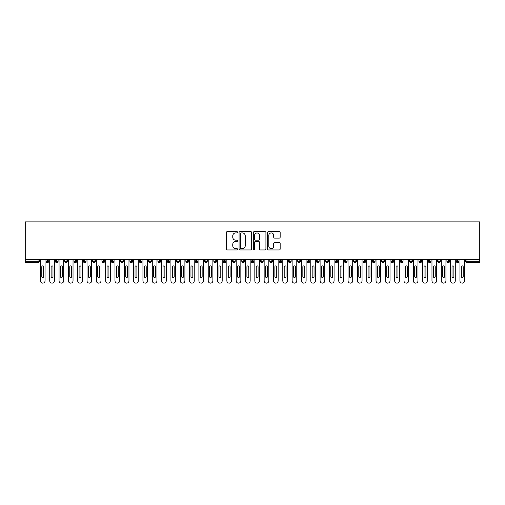 <?xml version="1.0" encoding="UTF-8"?>
<svg xmlns="http://www.w3.org/2000/svg" width="505" height="505" viewBox="0 0 505 505"><rect width="100%" height="100%" fill="white"/><g stroke="black" fill="none" stroke-linecap="round" stroke-linejoin="round"><path stroke-width="0.76" d="M237.584 232.287A0.638 0.638 0 0 0 236.946 231.65L227.218 231.65A0.915 0.915 0 0 0 226.303 232.565L226.303 249.034A0.915 0.915 0 0 0 227.218 249.95L236.946 249.95A0.638 0.638 0 0 0 237.584 249.312A0.638 0.638 0 0 0 236.946 248.668L235.684 248.668A2.929 2.929 0 0 1 232.755 245.739L232.755 244.369A2.929 2.929 0 0 1 235.684 241.441L236.946 241.441A0.638 0.638 0 0 0 237.584 240.797A0.638 0.638 0 0 0 236.946 240.159L235.684 240.159A2.929 2.929 0 0 1 232.755 237.23L232.755 235.86A2.929 2.929 0 0 1 235.684 232.931L236.946 232.931A0.638 0.638 0 0 0 237.584 232.287M279.246 238.101A0.915 0.915 0 0 0 280.161 237.186L280.161 232.565A0.915 0.915 0 0 0 279.246 231.65L268.445 231.65A0.915 0.915 0 0 0 267.53 232.565L267.53 249.034A0.915 0.915 0 0 0 268.445 249.95L279.246 249.95A0.915 0.915 0 0 0 280.161 249.034L280.161 243.454A0.915 0.915 0 0 0 279.246 242.539L274.625 242.539A0.915 0.915 0 0 0 273.71 243.454L273.71 246.219A2.449 2.449 0 0 1 271.261 248.668A2.449 2.449 0 0 1 268.811 246.219L268.811 235.38A2.449 2.449 0 0 1 271.261 232.931A2.449 2.449 0 0 1 273.71 235.38L273.71 237.186A0.915 0.915 0 0 0 274.625 238.101L279.246 238.101M25.25 259.728L25.25 221.872L479.75 221.872L479.75 259.728L25.25 259.728L25.25 261.218L38.045 261.218L38.045 259.728M251.698 232.565A0.915 0.915 0 0 0 250.783 231.65L239.989 231.65A0.915 0.915 0 0 0 239.073 232.565L239.073 249.034A0.915 0.915 0 0 0 239.989 249.95L250.783 249.95A0.915 0.915 0 0 0 251.698 249.034L251.698 232.565M254.217 231.65L265.011 231.65A0.915 0.915 0 0 1 265.927 232.565L265.927 249.034A0.915 0.915 0 0 1 265.011 249.95L260.391 249.95A0.915 0.915 0 0 1 259.475 249.034L259.475 242.356A0.915 0.915 0 0 0 258.56 241.441L255.498 241.441A0.915 0.915 0 0 0 254.583 242.356L254.583 249.312A0.638 0.638 0 0 1 253.939 249.95A0.638 0.638 0 0 1 253.302 249.312L253.302 232.565A0.915 0.915 0 0 1 254.217 231.65M39.447 261.218L38.045 261.218L38.045 262.613A1.401 1.401 0 0 0 39.447 261.218L39.447 259.728L39.447 261.218A1.401 1.401 0 0 1 38.045 262.613L25.25 262.613L25.25 261.218M479.75 259.728L479.75 262.613L466.955 262.613A1.401 1.401 0 0 1 465.553 261.218L465.553 259.728M47.413 259.728L47.413 262.613A1.401 1.401 0 0 1 46.018 261.218L46.018 259.728L46.018 261.218A1.401 1.401 0 0 0 47.413 262.613A1.401 1.401 0 0 0 48.77 261.218L48.77 259.728M56.737 259.728L56.737 262.613A1.401 1.401 0 0 1 55.342 261.218L55.342 259.728L55.342 261.218A1.401 1.401 0 0 0 56.737 262.613A1.401 1.401 0 0 0 58.088 261.218L58.088 259.728M66.06 259.728L66.06 262.613A1.401 1.401 0 0 1 64.665 261.218L64.665 259.728L64.665 261.218A1.401 1.401 0 0 0 66.06 262.613A1.401 1.401 0 0 0 67.411 261.218L67.411 259.728M75.384 259.728L75.384 262.613A1.401 1.401 0 0 1 73.989 261.218L73.989 259.728L73.989 261.218A1.401 1.401 0 0 0 75.384 262.613A1.401 1.401 0 0 0 76.735 261.218L76.735 259.728M84.707 259.728L84.707 262.613A1.401 1.401 0 0 1 83.312 261.218L83.312 259.728L83.312 261.218A1.401 1.401 0 0 0 84.707 262.613A1.401 1.401 0 0 0 86.058 261.218L86.058 259.728M94.031 259.728L94.031 262.613A1.401 1.401 0 0 1 92.63 261.218L92.63 259.728L92.63 261.218A1.401 1.401 0 0 0 94.031 262.613A1.401 1.401 0 0 0 95.382 261.218L95.382 259.728M103.355 259.728L103.355 262.613A1.401 1.401 0 0 1 101.953 261.218L101.953 259.728L101.953 261.218A1.401 1.401 0 0 0 103.355 262.613A1.401 1.401 0 0 0 104.705 261.218L104.705 259.728M112.678 259.728L112.678 262.613A1.401 1.401 0 0 1 111.277 261.218L111.277 259.728L111.277 261.218A1.401 1.401 0 0 0 112.678 262.613A1.401 1.401 0 0 0 114.029 261.218L114.029 259.728M122.002 259.728L122.002 262.613A1.401 1.401 0 0 1 120.6 261.218L120.6 259.728L120.6 261.218A1.401 1.401 0 0 0 122.002 262.613A1.401 1.401 0 0 0 123.353 261.218L123.353 259.728M131.325 259.728L131.325 262.613A1.401 1.401 0 0 1 129.924 261.218L129.924 259.728L129.924 261.218A1.401 1.401 0 0 0 131.325 262.613A1.401 1.401 0 0 0 132.676 261.218L132.676 259.728M140.649 259.728L140.649 262.613A1.401 1.401 0 0 1 139.247 261.218L139.247 259.728L139.247 261.218A1.401 1.401 0 0 0 140.649 262.613A1.401 1.401 0 0 0 142 261.218L142 259.728M149.972 259.728L149.972 262.613A1.401 1.401 0 0 1 148.571 261.218L148.571 259.728L148.571 261.218A1.401 1.401 0 0 0 149.972 262.613A1.401 1.401 0 0 0 151.323 261.218L151.323 259.728M159.29 259.728L159.29 262.613A1.401 1.401 0 0 1 157.895 261.218A1.401 1.401 0 0 0 159.29 262.613A1.401 1.401 0 0 1 157.895 261.218L157.895 259.728M160.647 259.728L160.647 261.218A1.401 1.401 0 0 1 159.29 262.613A1.401 1.401 0 0 0 160.647 261.218L157.895 261.218M168.613 262.613A1.401 1.401 0 0 1 167.218 261.218L167.218 259.728L167.218 261.218A1.401 1.401 0 0 0 168.613 262.613A1.401 1.401 0 0 0 169.97 261.218L169.97 259.728L169.97 261.218A1.401 1.401 0 0 1 168.613 262.613L168.613 261.218L169.97 261.218M177.937 259.728L177.937 262.613A1.401 1.401 0 0 1 176.542 261.218L176.542 259.728L176.542 261.218A1.401 1.401 0 0 0 177.937 262.613A1.401 1.401 0 0 0 179.288 261.218L179.288 259.728M187.26 259.728L187.26 262.613A1.401 1.401 0 0 1 185.865 261.218L185.865 259.728L185.865 261.218A1.401 1.401 0 0 0 187.26 262.613A1.401 1.401 0 0 0 188.611 261.218L188.611 259.728M196.584 259.728L196.584 261.218L195.189 261.218L195.189 259.728L195.189 261.218A1.401 1.401 0 0 0 196.584 262.613A1.401 1.401 0 0 0 197.935 261.218L197.935 259.728L197.935 261.218A1.401 1.401 0 0 1 196.584 262.613A1.401 1.401 0 0 1 195.189 261.218A1.401 1.401 0 0 0 196.584 262.613L196.584 261.218L197.935 261.218M205.907 259.728L205.907 262.613A1.401 1.401 0 0 1 204.512 261.218L204.512 259.728L204.512 261.218A1.401 1.401 0 0 0 205.907 262.613A1.401 1.401 0 0 0 207.258 261.218L207.258 259.728M215.231 259.728L215.231 262.613A1.401 1.401 0 0 1 213.83 261.218L213.83 259.728L213.83 261.218A1.401 1.401 0 0 0 215.231 262.613A1.401 1.401 0 0 0 216.582 261.218L216.582 259.728M224.555 259.728L224.555 262.613A1.401 1.401 0 0 1 223.153 261.218L223.153 259.728L223.153 261.218A1.401 1.401 0 0 0 224.555 262.613A1.401 1.401 0 0 0 225.905 261.218L225.905 259.728M233.878 259.728L233.878 262.613A1.401 1.401 0 0 1 232.477 261.218L232.477 259.728M235.229 259.728L235.229 261.218A1.401 1.401 0 0 1 233.878 262.613A1.401 1.401 0 0 0 235.229 261.218L232.477 261.218A1.401 1.401 0 0 0 233.878 262.613M243.202 262.613A1.401 1.401 0 0 1 241.8 261.218L241.8 259.728L241.8 261.218A1.401 1.401 0 0 0 243.202 262.613A1.401 1.401 0 0 0 244.553 261.218L244.553 259.728L244.553 261.218A1.401 1.401 0 0 1 243.202 262.613L243.202 261.218L244.553 261.218M252.525 259.728L252.525 262.613A1.401 1.401 0 0 1 251.124 261.218L251.124 259.728M253.876 259.728L253.876 261.218A1.401 1.401 0 0 1 252.525 262.613A1.401 1.401 0 0 0 253.876 261.218L251.124 261.218A1.401 1.401 0 0 0 252.525 262.613M261.849 259.728L261.849 262.613A1.401 1.401 0 0 1 260.447 261.218L260.447 259.728M263.2 259.728L263.2 261.218L263.2 259.728M271.172 259.728L271.172 262.613A1.401 1.401 0 0 1 269.771 261.218A1.401 1.401 0 0 0 271.172 262.613A1.401 1.401 0 0 1 269.771 261.218L269.771 259.728M272.523 259.728L272.523 261.218L272.523 259.728M280.49 259.728L280.49 262.613A1.401 1.401 0 0 1 279.095 261.218L279.095 259.728M281.847 259.728L281.847 261.218L281.847 259.728M289.813 259.728L289.813 262.613A1.401 1.401 0 0 1 288.418 261.218L288.418 259.728M291.17 259.728L291.17 261.218A1.401 1.401 0 0 1 289.813 262.613A1.401 1.401 0 0 0 291.17 261.218L288.418 261.218A1.401 1.401 0 0 0 289.813 262.613M299.137 259.728L299.137 262.613A1.401 1.401 0 0 1 297.742 261.218L297.742 259.728M300.488 259.728L300.488 261.218L300.488 259.728M308.46 259.728L308.46 262.613A1.401 1.401 0 0 1 307.065 261.218L307.065 259.728M309.811 259.728L309.811 261.218L309.811 259.728M317.784 259.728L317.784 262.613A1.401 1.401 0 0 1 316.389 261.218L316.389 259.728M319.135 259.728L319.135 261.218L319.135 259.728M327.107 259.728L327.107 262.613A1.401 1.401 0 0 1 325.712 261.218L325.712 259.728M328.458 259.728L328.458 261.218A1.401 1.401 0 0 1 327.107 262.613A1.401 1.401 0 0 0 328.458 261.218L325.712 261.218A1.401 1.401 0 0 0 327.107 262.613M336.431 259.728L336.431 262.613A1.401 1.401 0 0 1 335.03 261.218L335.03 259.728L335.03 261.218A1.401 1.401 0 0 0 336.431 262.613A1.401 1.401 0 0 0 337.782 261.218L337.782 259.728M345.755 259.728L345.755 262.613A1.401 1.401 0 0 1 344.353 261.218L344.353 259.728M347.105 259.728L347.105 261.218L347.105 259.728M355.078 259.728L355.078 262.613A1.401 1.401 0 0 1 353.677 261.218A1.401 1.401 0 0 0 355.078 262.613A1.401 1.401 0 0 1 353.677 261.218L353.677 259.728M356.429 259.728L356.429 261.218L356.429 259.728M364.402 259.728L364.402 262.613A1.401 1.401 0 0 1 363 261.218L363 259.728L363 261.218A1.401 1.401 0 0 0 364.402 262.613A1.401 1.401 0 0 0 365.753 261.218L365.753 259.728M373.725 259.728L373.725 262.613A1.401 1.401 0 0 1 372.324 261.218A1.401 1.401 0 0 0 373.725 262.613A1.401 1.401 0 0 1 372.324 261.218L372.324 259.728M375.076 259.728L375.076 261.218A1.401 1.401 0 0 1 373.725 262.613A1.401 1.401 0 0 0 375.076 261.218L372.324 261.218M383.049 259.728L383.049 262.613A1.401 1.401 0 0 1 381.647 261.218L381.647 259.728L381.647 261.218A1.401 1.401 0 0 0 383.049 262.613A1.401 1.401 0 0 0 384.4 261.218L384.4 259.728M392.372 259.728L392.372 262.613A1.401 1.401 0 0 1 390.971 261.218L390.971 259.728M393.723 259.728L393.723 261.218L393.723 259.728M401.69 259.728L401.69 262.613A1.401 1.401 0 0 1 400.295 261.218A1.401 1.401 0 0 0 401.69 262.613A1.401 1.401 0 0 1 400.295 261.218L400.295 259.728M403.047 259.728L403.047 261.218L403.047 259.728M411.013 259.728L411.013 262.613A1.401 1.401 0 0 1 409.618 261.218L409.618 259.728M412.37 259.728L412.37 261.218L412.37 259.728M420.337 259.728L420.337 262.613A1.401 1.401 0 0 1 418.942 261.218L418.942 259.728M421.688 259.728L421.688 261.218A1.401 1.401 0 0 1 420.337 262.613A1.401 1.401 0 0 0 421.688 261.218L418.942 261.218A1.401 1.401 0 0 0 420.337 262.613M429.66 259.728L429.66 262.613A1.401 1.401 0 0 1 428.265 261.218A1.401 1.401 0 0 0 429.66 262.613A1.401 1.401 0 0 1 428.265 261.218L428.265 259.728M431.011 259.728L431.011 261.218A1.401 1.401 0 0 1 429.66 262.613A1.401 1.401 0 0 0 431.011 261.218L428.265 261.218M438.984 259.728L438.984 262.613A1.401 1.401 0 0 1 437.589 261.218A1.401 1.401 0 0 0 438.984 262.613A1.401 1.401 0 0 1 437.589 261.218L437.589 259.728M440.335 259.728L440.335 261.218L440.335 259.728M448.307 259.728L448.307 262.613A1.401 1.401 0 0 1 446.912 261.218L446.912 259.728L446.912 261.218A1.401 1.401 0 0 0 448.307 262.613A1.401 1.401 0 0 0 449.658 261.218L449.658 259.728M457.631 259.728L457.631 262.613A1.401 1.401 0 0 1 456.23 261.218A1.401 1.401 0 0 0 457.631 262.613A1.401 1.401 0 0 1 456.23 261.218L456.23 259.728M458.982 259.728L458.982 261.218A1.401 1.401 0 0 1 457.631 262.613A1.401 1.401 0 0 0 458.982 261.218L456.23 261.218M168.613 259.728L168.613 261.218L167.218 261.218M243.202 259.728L243.202 261.218L241.8 261.218M261.849 262.613A1.401 1.401 0 0 0 263.2 261.218A1.401 1.401 0 0 1 261.849 262.613A1.401 1.401 0 0 1 260.447 261.218L263.2 261.218M271.172 262.613A1.401 1.401 0 0 0 272.523 261.218A1.401 1.401 0 0 1 271.172 262.613M280.49 262.613A1.401 1.401 0 0 0 281.847 261.218A1.401 1.401 0 0 1 280.49 262.613A1.401 1.401 0 0 1 279.095 261.218L281.847 261.218M299.137 262.613A1.401 1.401 0 0 0 300.488 261.218A1.401 1.401 0 0 1 299.137 262.613A1.401 1.401 0 0 1 297.742 261.218L300.488 261.218M308.46 262.613A1.401 1.401 0 0 0 309.811 261.218A1.401 1.401 0 0 1 308.46 262.613A1.401 1.401 0 0 1 307.065 261.218L309.811 261.218M317.784 262.613A1.401 1.401 0 0 0 319.135 261.218A1.401 1.401 0 0 1 317.784 262.613A1.401 1.401 0 0 1 316.389 261.218L319.135 261.218M345.755 262.613A1.401 1.401 0 0 0 347.105 261.218A1.401 1.401 0 0 1 345.755 262.613A1.401 1.401 0 0 1 344.353 261.218L347.105 261.218M355.078 262.613A1.401 1.401 0 0 0 356.429 261.218A1.401 1.401 0 0 1 355.078 262.613M392.372 262.613A1.401 1.401 0 0 0 393.723 261.218A1.401 1.401 0 0 1 392.372 262.613A1.401 1.401 0 0 1 390.971 261.218L393.723 261.218M401.69 262.613A1.401 1.401 0 0 0 403.047 261.218A1.401 1.401 0 0 1 401.69 262.613M411.013 262.613A1.401 1.401 0 0 0 412.37 261.218A1.401 1.401 0 0 1 411.013 262.613A1.401 1.401 0 0 1 409.618 261.218L412.37 261.218M438.984 262.613A1.401 1.401 0 0 0 440.335 261.218A1.401 1.401 0 0 1 438.984 262.613M466.955 262.613A1.401 1.401 0 0 1 465.553 261.218A1.401 1.401 0 0 0 466.955 262.613L466.955 261.218L479.75 261.218M240.992 232.931A0.638 0.638 0 0 0 240.355 233.569L240.355 248.031A0.638 0.638 0 0 0 240.992 248.668L242.318 248.668A2.929 2.929 0 0 0 245.247 245.739L245.247 235.86A2.929 2.929 0 0 0 242.318 232.931L240.992 232.931M259.475 235.425A2.449 2.449 0 0 0 257.032 232.975A2.449 2.449 0 0 0 254.583 235.425L254.583 239.244A0.915 0.915 0 0 0 255.498 240.159L258.56 240.159A0.915 0.915 0 0 0 259.475 239.244L259.475 235.425M40.4 280.793L40.4 259.728L40.4 280.793A2.329 2.329 0 0 0 42.729 283.128A2.329 2.329 0 0 0 45.059 280.793L45.059 259.728L45.059 280.793M43.664 266.81A0.934 0.934 0 0 0 42.729 265.876A0.934 0.934 0 0 0 41.801 266.81A0.934 0.934 0 0 1 42.729 265.876A0.934 0.934 0 0 1 43.664 266.81L43.664 276.601A0.934 0.934 0 0 1 42.729 277.535A0.934 0.934 0 0 1 41.801 276.601A0.934 0.934 0 0 0 42.729 277.535A0.934 0.934 0 0 0 43.664 276.601M41.801 276.601L41.801 266.81M49.724 280.793L49.724 259.728L49.724 280.793A2.329 2.329 0 0 0 52.053 283.128A2.329 2.329 0 0 0 54.382 280.793L54.382 259.728L54.382 280.793M52.987 266.81A0.934 0.934 0 0 0 52.053 265.876A0.934 0.934 0 0 0 51.119 266.81A0.934 0.934 0 0 1 52.053 265.876A0.934 0.934 0 0 1 52.987 266.81L52.987 276.601A0.934 0.934 0 0 1 52.053 277.535A0.934 0.934 0 0 1 51.119 276.601A0.934 0.934 0 0 0 52.053 277.535A0.934 0.934 0 0 0 52.987 276.601M59.047 280.793L59.047 259.728L59.047 280.793A2.329 2.329 0 0 0 61.376 283.128A2.329 2.329 0 0 0 63.706 280.793L63.706 259.728L63.706 280.793M62.311 266.81A0.934 0.934 0 0 0 61.376 265.876A0.934 0.934 0 0 0 60.442 266.81A0.934 0.934 0 0 1 61.376 265.876A0.934 0.934 0 0 1 62.311 266.81L62.311 276.601A0.934 0.934 0 0 1 61.376 277.535A0.934 0.934 0 0 1 60.442 276.601A0.934 0.934 0 0 0 61.376 277.535A0.934 0.934 0 0 0 62.311 276.601M68.371 280.793L68.371 259.728L68.371 280.793A2.329 2.329 0 0 0 70.7 283.128A2.329 2.329 0 0 0 73.029 280.793L73.029 259.728L73.029 280.793M71.634 266.81A0.934 0.934 0 0 0 70.7 265.876A0.934 0.934 0 0 0 69.766 266.81A0.934 0.934 0 0 1 70.7 265.876A0.934 0.934 0 0 1 71.634 266.81L71.634 276.601A0.934 0.934 0 0 1 70.7 277.535A0.934 0.934 0 0 1 69.766 276.601A0.934 0.934 0 0 0 70.7 277.535A0.934 0.934 0 0 0 71.634 276.601M77.694 280.793L77.694 259.728L77.694 280.793A2.329 2.329 0 0 0 80.024 283.128A2.329 2.329 0 0 0 82.353 280.793L82.353 259.728L82.353 280.793M80.958 266.81A0.934 0.934 0 0 0 80.024 265.876A0.934 0.934 0 0 0 79.089 266.81A0.934 0.934 0 0 1 80.024 265.876A0.934 0.934 0 0 1 80.958 266.81L80.958 276.601A0.934 0.934 0 0 1 80.024 277.535A0.934 0.934 0 0 1 79.089 276.601A0.934 0.934 0 0 0 80.024 277.535A0.934 0.934 0 0 0 80.958 276.601M51.119 276.601L51.119 266.81M60.442 276.601L60.442 266.81M69.766 276.601L69.766 266.81M79.089 276.601L79.089 266.81M87.018 280.793L87.018 259.728L87.018 280.793A2.329 2.329 0 0 0 89.347 283.128A2.329 2.329 0 0 0 91.676 280.793L91.676 259.728L91.676 280.793M90.281 266.81A0.934 0.934 0 0 0 89.347 265.876A0.934 0.934 0 0 0 88.413 266.81A0.934 0.934 0 0 1 89.347 265.876A0.934 0.934 0 0 1 90.281 266.81L90.281 276.601A0.934 0.934 0 0 1 89.347 277.535A0.934 0.934 0 0 1 88.413 276.601A0.934 0.934 0 0 0 89.347 277.535A0.934 0.934 0 0 0 90.281 276.601M88.413 276.601L88.413 266.81M96.341 280.793L96.341 259.728L96.341 280.793A2.329 2.329 0 0 0 98.671 283.128A2.329 2.329 0 0 0 101 280.793L101 259.728L101 280.793M99.599 266.81A0.934 0.934 0 0 0 98.671 265.876A0.934 0.934 0 0 0 97.736 266.81A0.934 0.934 0 0 1 98.671 265.876A0.934 0.934 0 0 1 99.599 266.81L99.599 276.601A0.934 0.934 0 0 1 98.671 277.535A0.934 0.934 0 0 1 97.736 276.601A0.934 0.934 0 0 0 98.671 277.535A0.934 0.934 0 0 0 99.599 276.601M105.659 280.793L105.659 259.728L105.659 280.793A2.329 2.329 0 0 0 107.994 283.128A2.329 2.329 0 0 0 110.324 280.793L110.324 259.728L110.324 280.793M108.922 266.81A0.934 0.934 0 0 0 107.994 265.876A0.934 0.934 0 0 0 107.06 266.81A0.934 0.934 0 0 1 107.994 265.876A0.934 0.934 0 0 1 108.922 266.81L108.922 276.601A0.934 0.934 0 0 1 107.994 277.535A0.934 0.934 0 0 1 107.06 276.601A0.934 0.934 0 0 0 107.994 277.535A0.934 0.934 0 0 0 108.922 276.601M114.982 280.793L114.982 259.728L114.982 280.793A2.329 2.329 0 0 0 117.318 283.128A2.329 2.329 0 0 0 119.647 280.793L119.647 259.728L119.647 280.793M118.246 266.81A0.934 0.934 0 0 0 117.318 265.876A0.934 0.934 0 0 0 116.384 266.81A0.934 0.934 0 0 1 117.318 265.876A0.934 0.934 0 0 1 118.246 266.81L118.246 276.601A0.934 0.934 0 0 1 117.318 277.535A0.934 0.934 0 0 1 116.384 276.601A0.934 0.934 0 0 0 117.318 277.535A0.934 0.934 0 0 0 118.246 276.601M124.306 280.793L124.306 259.728L124.306 280.793A2.329 2.329 0 0 0 126.641 283.128A2.329 2.329 0 0 0 128.971 280.793L128.971 259.728L128.971 280.793M127.569 266.81A0.934 0.934 0 0 0 126.641 265.876A0.934 0.934 0 0 0 125.707 266.81A0.934 0.934 0 0 1 126.641 265.876A0.934 0.934 0 0 1 127.569 266.81L127.569 276.601A0.934 0.934 0 0 1 126.641 277.535A0.934 0.934 0 0 1 125.707 276.601A0.934 0.934 0 0 0 126.641 277.535A0.934 0.934 0 0 0 127.569 276.601M97.736 276.601L97.736 266.81M107.06 276.601L107.06 266.81M116.384 276.601L116.384 266.81M125.707 276.601L125.707 266.81M133.629 280.793L133.629 259.728L133.629 280.793A2.329 2.329 0 0 0 135.959 283.128A2.329 2.329 0 0 0 138.294 280.793L138.294 259.728L138.294 280.793M136.893 266.81A0.934 0.934 0 0 0 135.959 265.876A0.934 0.934 0 0 0 135.031 266.81A0.934 0.934 0 0 1 135.959 265.876A0.934 0.934 0 0 1 136.893 266.81L136.893 276.601A0.934 0.934 0 0 1 135.959 277.535A0.934 0.934 0 0 1 135.031 276.601A0.934 0.934 0 0 0 135.959 277.535A0.934 0.934 0 0 0 136.893 276.601M142.953 280.793L142.953 259.728L142.953 280.793A2.329 2.329 0 0 0 145.282 283.128A2.329 2.329 0 0 0 147.618 280.793L147.618 259.728L147.618 280.793M146.216 266.81A0.934 0.934 0 0 0 145.282 265.876A0.934 0.934 0 0 0 144.354 266.81A0.934 0.934 0 0 1 145.282 265.876A0.934 0.934 0 0 1 146.216 266.81L146.216 276.601A0.934 0.934 0 0 1 145.282 277.535A0.934 0.934 0 0 1 144.354 276.601A0.934 0.934 0 0 0 145.282 277.535A0.934 0.934 0 0 0 146.216 276.601M152.276 280.793L152.276 259.728L152.276 280.793A2.329 2.329 0 0 0 154.606 283.128A2.329 2.329 0 0 0 156.941 280.793L156.941 259.728L156.941 280.793M155.54 266.81A0.934 0.934 0 0 0 154.606 265.876A0.934 0.934 0 0 0 153.678 266.81A0.934 0.934 0 0 1 154.606 265.876A0.934 0.934 0 0 1 155.54 266.81L155.54 276.601A0.934 0.934 0 0 1 154.606 277.535A0.934 0.934 0 0 1 153.678 276.601A0.934 0.934 0 0 0 154.606 277.535A0.934 0.934 0 0 0 155.54 276.601M161.6 280.793L161.6 259.728L161.6 280.793A2.329 2.329 0 0 0 163.929 283.128A2.329 2.329 0 0 0 166.259 280.793L166.259 259.728L166.259 280.793M164.864 266.81A0.934 0.934 0 0 0 163.929 265.876A0.934 0.934 0 0 0 163.001 266.81A0.934 0.934 0 0 1 163.929 265.876A0.934 0.934 0 0 1 164.864 266.81L164.864 276.601A0.934 0.934 0 0 1 163.929 277.535A0.934 0.934 0 0 1 163.001 276.601A0.934 0.934 0 0 0 163.929 277.535A0.934 0.934 0 0 0 164.864 276.601M170.924 280.793L170.924 259.728L170.924 280.793A2.329 2.329 0 0 0 173.253 283.128A2.329 2.329 0 0 0 175.582 280.793L175.582 259.728L175.582 280.793M174.187 266.81A0.934 0.934 0 0 0 173.253 265.876A0.934 0.934 0 0 0 172.319 266.81A0.934 0.934 0 0 1 173.253 265.876A0.934 0.934 0 0 1 174.187 266.81L174.187 276.601A0.934 0.934 0 0 1 173.253 277.535A0.934 0.934 0 0 1 172.319 276.601A0.934 0.934 0 0 0 173.253 277.535A0.934 0.934 0 0 0 174.187 276.601M135.031 276.601L135.031 266.81M144.354 276.601L144.354 266.81M153.678 276.601L153.678 266.81M163.001 276.601L163.001 266.81M172.319 276.601L172.319 266.81M180.247 280.793L180.247 259.728L180.247 280.793A2.329 2.329 0 0 0 182.576 283.128A2.329 2.329 0 0 0 184.906 280.793L184.906 259.728L184.906 280.793M183.511 266.81A0.934 0.934 0 0 0 182.576 265.876A0.934 0.934 0 0 0 181.642 266.81A0.934 0.934 0 0 1 182.576 265.876A0.934 0.934 0 0 1 183.511 266.81L183.511 276.601A0.934 0.934 0 0 1 182.576 277.535A0.934 0.934 0 0 1 181.642 276.601A0.934 0.934 0 0 0 182.576 277.535A0.934 0.934 0 0 0 183.511 276.601M181.642 276.601L181.642 266.81M189.571 280.793L189.571 259.728L189.571 280.793A2.329 2.329 0 0 0 191.9 283.128A2.329 2.329 0 0 0 194.229 280.793L194.229 259.728L194.229 280.793M192.834 266.81A0.934 0.934 0 0 0 191.9 265.876A0.934 0.934 0 0 0 190.966 266.81A0.934 0.934 0 0 1 191.9 265.876A0.934 0.934 0 0 1 192.834 266.81L192.834 276.601A0.934 0.934 0 0 1 191.9 277.535A0.934 0.934 0 0 1 190.966 276.601A0.934 0.934 0 0 0 191.9 277.535A0.934 0.934 0 0 0 192.834 276.601M190.966 276.601L190.966 266.81M198.894 280.793L198.894 259.728L198.894 280.793A2.329 2.329 0 0 0 201.224 283.128A2.329 2.329 0 0 0 203.553 280.793L203.553 259.728L203.553 280.793M202.158 266.81A0.934 0.934 0 0 0 201.224 265.876A0.934 0.934 0 0 0 200.289 266.81A0.934 0.934 0 0 1 201.224 265.876A0.934 0.934 0 0 1 202.158 266.81L202.158 276.601A0.934 0.934 0 0 1 201.224 277.535A0.934 0.934 0 0 1 200.289 276.601A0.934 0.934 0 0 0 201.224 277.535A0.934 0.934 0 0 0 202.158 276.601M200.289 276.601L200.289 266.81M208.218 280.793L208.218 259.728L208.218 280.793A2.329 2.329 0 0 0 210.547 283.128A2.329 2.329 0 0 0 212.876 280.793L212.876 259.728L212.876 280.793M211.481 266.81A0.934 0.934 0 0 0 210.547 265.876A0.934 0.934 0 0 0 209.613 266.81A0.934 0.934 0 0 1 210.547 265.876A0.934 0.934 0 0 1 211.481 266.81L211.481 276.601A0.934 0.934 0 0 1 210.547 277.535A0.934 0.934 0 0 1 209.613 276.601A0.934 0.934 0 0 0 210.547 277.535A0.934 0.934 0 0 0 211.481 276.601M209.613 276.601L209.613 266.81M217.541 280.793L217.541 259.728L217.541 280.793A2.329 2.329 0 0 0 219.871 283.128A2.329 2.329 0 0 0 222.2 280.793L222.2 259.728L222.2 280.793M220.799 266.81A0.934 0.934 0 0 0 219.871 265.876A0.934 0.934 0 0 0 218.936 266.81A0.934 0.934 0 0 1 219.871 265.876A0.934 0.934 0 0 1 220.799 266.81L220.799 276.601A0.934 0.934 0 0 1 219.871 277.535A0.934 0.934 0 0 1 218.936 276.601A0.934 0.934 0 0 0 219.871 277.535A0.934 0.934 0 0 0 220.799 276.601M218.936 276.601L218.936 266.81M226.859 280.793L226.859 259.728L226.859 280.793A2.329 2.329 0 0 0 229.194 283.128A2.329 2.329 0 0 0 231.524 280.793L231.524 259.728L231.524 280.793M230.122 266.81A0.934 0.934 0 0 0 229.194 265.876A0.934 0.934 0 0 0 228.26 266.81A0.934 0.934 0 0 1 229.194 265.876A0.934 0.934 0 0 1 230.122 266.81L230.122 276.601A0.934 0.934 0 0 1 229.194 277.535A0.934 0.934 0 0 1 228.26 276.601A0.934 0.934 0 0 0 229.194 277.535A0.934 0.934 0 0 0 230.122 276.601M228.26 276.601L228.26 266.81M236.182 280.793L236.182 259.728L236.182 280.793A2.329 2.329 0 0 0 238.518 283.128A2.329 2.329 0 0 0 240.847 280.793L240.847 259.728L240.847 280.793M239.446 266.81A0.934 0.934 0 0 0 238.518 265.876A0.934 0.934 0 0 0 237.584 266.81A0.934 0.934 0 0 1 238.518 265.876A0.934 0.934 0 0 1 239.446 266.81L239.446 276.601A0.934 0.934 0 0 1 238.518 277.535A0.934 0.934 0 0 1 237.584 276.601A0.934 0.934 0 0 0 238.518 277.535A0.934 0.934 0 0 0 239.446 276.601M237.584 276.601L237.584 266.81M245.506 280.793L245.506 259.728L245.506 280.793A2.329 2.329 0 0 0 247.841 283.128A2.329 2.329 0 0 0 250.171 280.793L250.171 259.728L250.171 280.793M248.769 266.81A0.934 0.934 0 0 0 247.841 265.876A0.934 0.934 0 0 0 246.907 266.81A0.934 0.934 0 0 1 247.841 265.876A0.934 0.934 0 0 1 248.769 266.81L248.769 276.601A0.934 0.934 0 0 1 247.841 277.535A0.934 0.934 0 0 1 246.907 276.601A0.934 0.934 0 0 0 247.841 277.535A0.934 0.934 0 0 0 248.769 276.601M246.907 276.601L246.907 266.81M254.829 280.793L254.829 259.728L254.829 280.793A2.329 2.329 0 0 0 257.159 283.128A2.329 2.329 0 0 0 259.494 280.793L259.494 259.728L259.494 280.793M258.093 266.81A0.934 0.934 0 0 0 257.159 265.876A0.934 0.934 0 0 0 256.231 266.81A0.934 0.934 0 0 1 257.159 265.876A0.934 0.934 0 0 1 258.093 266.81L258.093 276.601A0.934 0.934 0 0 1 257.159 277.535A0.934 0.934 0 0 1 256.231 276.601A0.934 0.934 0 0 0 257.159 277.535A0.934 0.934 0 0 0 258.093 276.601M256.231 276.601L256.231 266.81M264.153 280.793L264.153 259.728L264.153 280.793A2.329 2.329 0 0 0 266.482 283.128A2.329 2.329 0 0 0 268.818 280.793L268.818 259.728L268.818 280.793M267.416 266.81A0.934 0.934 0 0 0 266.482 265.876A0.934 0.934 0 0 0 265.554 266.81A0.934 0.934 0 0 1 266.482 265.876A0.934 0.934 0 0 1 267.416 266.81L267.416 276.601A0.934 0.934 0 0 1 266.482 277.535A0.934 0.934 0 0 1 265.554 276.601A0.934 0.934 0 0 0 266.482 277.535A0.934 0.934 0 0 0 267.416 276.601M265.554 276.601L265.554 266.81M273.476 280.793L273.476 259.728L273.476 280.793A2.329 2.329 0 0 0 275.806 283.128A2.329 2.329 0 0 0 278.141 280.793L278.141 259.728L278.141 280.793M276.74 266.81A0.934 0.934 0 0 0 275.806 265.876A0.934 0.934 0 0 0 274.878 266.81A0.934 0.934 0 0 1 275.806 265.876A0.934 0.934 0 0 1 276.74 266.81L276.74 276.601A0.934 0.934 0 0 1 275.806 277.535A0.934 0.934 0 0 1 274.878 276.601A0.934 0.934 0 0 0 275.806 277.535A0.934 0.934 0 0 0 276.74 276.601M274.878 276.601L274.878 266.81M282.8 280.793L282.8 259.728L282.8 280.793A2.329 2.329 0 0 0 285.129 283.128A2.329 2.329 0 0 0 287.459 280.793L287.459 259.728L287.459 280.793M286.064 266.81A0.934 0.934 0 0 0 285.129 265.876A0.934 0.934 0 0 0 284.201 266.81A0.934 0.934 0 0 1 285.129 265.876A0.934 0.934 0 0 1 286.064 266.81L286.064 276.601A0.934 0.934 0 0 1 285.129 277.535A0.934 0.934 0 0 1 284.201 276.601A0.934 0.934 0 0 0 285.129 277.535A0.934 0.934 0 0 0 286.064 276.601M284.201 276.601L284.201 266.81M292.124 280.793L292.124 259.728L292.124 280.793A2.329 2.329 0 0 0 294.453 283.128A2.329 2.329 0 0 0 296.782 280.793L296.782 259.728L296.782 280.793M295.387 266.81A0.934 0.934 0 0 0 294.453 265.876A0.934 0.934 0 0 0 293.519 266.81A0.934 0.934 0 0 1 294.453 265.876A0.934 0.934 0 0 1 295.387 266.81L295.387 276.601A0.934 0.934 0 0 1 294.453 277.535A0.934 0.934 0 0 1 293.519 276.601A0.934 0.934 0 0 0 294.453 277.535A0.934 0.934 0 0 0 295.387 276.601M293.519 276.601L293.519 266.81M301.447 280.793L301.447 259.728L301.447 280.793A2.329 2.329 0 0 0 303.776 283.128A2.329 2.329 0 0 0 306.106 280.793L306.106 259.728L306.106 280.793M304.711 266.81A0.934 0.934 0 0 0 303.776 265.876A0.934 0.934 0 0 0 302.842 266.81A0.934 0.934 0 0 1 303.776 265.876A0.934 0.934 0 0 1 304.711 266.81L304.711 276.601A0.934 0.934 0 0 1 303.776 277.535A0.934 0.934 0 0 1 302.842 276.601A0.934 0.934 0 0 0 303.776 277.535A0.934 0.934 0 0 0 304.711 276.601M302.842 276.601L302.842 266.81M310.771 280.793L310.771 259.728L310.771 280.793A2.329 2.329 0 0 0 313.1 283.128A2.329 2.329 0 0 0 315.429 280.793L315.429 259.728L315.429 280.793M314.034 266.81A0.934 0.934 0 0 0 313.1 265.876A0.934 0.934 0 0 0 312.166 266.81A0.934 0.934 0 0 1 313.1 265.876A0.934 0.934 0 0 1 314.034 266.81L314.034 276.601A0.934 0.934 0 0 1 313.1 277.535A0.934 0.934 0 0 1 312.166 276.601A0.934 0.934 0 0 0 313.1 277.535A0.934 0.934 0 0 0 314.034 276.601M312.166 276.601L312.166 266.81M320.094 280.793L320.094 259.728L320.094 280.793A2.329 2.329 0 0 0 322.424 283.128A2.329 2.329 0 0 0 324.753 280.793L324.753 259.728L324.753 280.793M323.358 266.81A0.934 0.934 0 0 0 322.424 265.876A0.934 0.934 0 0 0 321.489 266.81A0.934 0.934 0 0 1 322.424 265.876A0.934 0.934 0 0 1 323.358 266.81L323.358 276.601A0.934 0.934 0 0 1 322.424 277.535A0.934 0.934 0 0 1 321.489 276.601A0.934 0.934 0 0 0 322.424 277.535A0.934 0.934 0 0 0 323.358 276.601M321.489 276.601L321.489 266.81M329.418 280.793L329.418 259.728L329.418 280.793A2.329 2.329 0 0 0 331.747 283.128A2.329 2.329 0 0 0 334.076 280.793L334.076 259.728L334.076 280.793M332.681 266.81A0.934 0.934 0 0 0 331.747 265.876A0.934 0.934 0 0 0 330.813 266.81A0.934 0.934 0 0 1 331.747 265.876A0.934 0.934 0 0 1 332.681 266.81L332.681 276.601A0.934 0.934 0 0 1 331.747 277.535A0.934 0.934 0 0 1 330.813 276.601A0.934 0.934 0 0 0 331.747 277.535A0.934 0.934 0 0 0 332.681 276.601M330.813 276.601L330.813 266.81M338.741 280.793L338.741 259.728L338.741 280.793A2.329 2.329 0 0 0 341.071 283.128A2.329 2.329 0 0 0 343.4 280.793L343.4 259.728L343.4 280.793M341.999 266.81A0.934 0.934 0 0 0 341.071 265.876A0.934 0.934 0 0 0 340.136 266.81A0.934 0.934 0 0 1 341.071 265.876A0.934 0.934 0 0 1 341.999 266.81L341.999 276.601A0.934 0.934 0 0 1 341.071 277.535A0.934 0.934 0 0 1 340.136 276.601A0.934 0.934 0 0 0 341.071 277.535A0.934 0.934 0 0 0 341.999 276.601M340.136 276.601L340.136 266.81M348.059 280.793L348.059 259.728L348.059 280.793A2.329 2.329 0 0 0 350.394 283.128A2.329 2.329 0 0 0 352.724 280.793L352.724 259.728L352.724 280.793M351.322 266.81A0.934 0.934 0 0 0 350.394 265.876A0.934 0.934 0 0 0 349.46 266.81A0.934 0.934 0 0 1 350.394 265.876A0.934 0.934 0 0 1 351.322 266.81L351.322 276.601A0.934 0.934 0 0 1 350.394 277.535A0.934 0.934 0 0 1 349.46 276.601A0.934 0.934 0 0 0 350.394 277.535A0.934 0.934 0 0 0 351.322 276.601M349.46 276.601L349.46 266.81M357.382 280.793L357.382 259.728L357.382 280.793A2.329 2.329 0 0 0 359.718 283.128A2.329 2.329 0 0 0 362.047 280.793L362.047 259.728L362.047 280.793M360.646 266.81A0.934 0.934 0 0 0 359.718 265.876A0.934 0.934 0 0 0 358.784 266.81A0.934 0.934 0 0 1 359.718 265.876A0.934 0.934 0 0 1 360.646 266.81L360.646 276.601A0.934 0.934 0 0 1 359.718 277.535A0.934 0.934 0 0 1 358.784 276.601A0.934 0.934 0 0 0 359.718 277.535A0.934 0.934 0 0 0 360.646 276.601M358.784 276.601L358.784 266.81M366.706 280.793L366.706 259.728L366.706 280.793A2.329 2.329 0 0 0 369.041 283.128A2.329 2.329 0 0 0 371.371 280.793L371.371 259.728L371.371 280.793M369.969 266.81A0.934 0.934 0 0 0 369.041 265.876A0.934 0.934 0 0 0 368.107 266.81A0.934 0.934 0 0 1 369.041 265.876A0.934 0.934 0 0 1 369.969 266.81L369.969 276.601A0.934 0.934 0 0 1 369.041 277.535A0.934 0.934 0 0 1 368.107 276.601A0.934 0.934 0 0 0 369.041 277.535A0.934 0.934 0 0 0 369.969 276.601M368.107 276.601L368.107 266.81M376.029 280.793L376.029 259.728L376.029 280.793A2.329 2.329 0 0 0 378.359 283.128A2.329 2.329 0 0 0 380.694 280.793L380.694 259.728L380.694 280.793M379.293 266.81A0.934 0.934 0 0 0 378.359 265.876A0.934 0.934 0 0 0 377.431 266.81A0.934 0.934 0 0 1 378.359 265.876A0.934 0.934 0 0 1 379.293 266.81L379.293 276.601A0.934 0.934 0 0 1 378.359 277.535A0.934 0.934 0 0 1 377.431 276.601A0.934 0.934 0 0 0 378.359 277.535A0.934 0.934 0 0 0 379.293 276.601M377.431 276.601L377.431 266.81M385.353 280.793L385.353 259.728L385.353 280.793A2.329 2.329 0 0 0 387.682 283.128A2.329 2.329 0 0 0 390.018 280.793L390.018 259.728L390.018 280.793M388.616 266.81A0.934 0.934 0 0 0 387.682 265.876A0.934 0.934 0 0 0 386.754 266.81A0.934 0.934 0 0 1 387.682 265.876A0.934 0.934 0 0 1 388.616 266.81L388.616 276.601A0.934 0.934 0 0 1 387.682 277.535A0.934 0.934 0 0 1 386.754 276.601A0.934 0.934 0 0 0 387.682 277.535A0.934 0.934 0 0 0 388.616 276.601M386.754 276.601L386.754 266.81M394.676 280.793L394.676 259.728L394.676 280.793A2.329 2.329 0 0 0 397.006 283.128A2.329 2.329 0 0 0 399.341 280.793L399.341 259.728L399.341 280.793M397.94 266.81A0.934 0.934 0 0 0 397.006 265.876A0.934 0.934 0 0 0 396.078 266.81A0.934 0.934 0 0 1 397.006 265.876A0.934 0.934 0 0 1 397.94 266.81L397.94 276.601A0.934 0.934 0 0 1 397.006 277.535A0.934 0.934 0 0 1 396.078 276.601A0.934 0.934 0 0 0 397.006 277.535A0.934 0.934 0 0 0 397.94 276.601M396.078 276.601L396.078 266.81M404 280.793L404 259.728L404 280.793A2.329 2.329 0 0 0 406.329 283.128A2.329 2.329 0 0 0 408.659 280.793L408.659 259.728L408.659 280.793M407.264 266.81A0.934 0.934 0 0 0 406.329 265.876A0.934 0.934 0 0 0 405.401 266.81A0.934 0.934 0 0 1 406.329 265.876A0.934 0.934 0 0 1 407.264 266.81L407.264 276.601A0.934 0.934 0 0 1 406.329 277.535A0.934 0.934 0 0 1 405.401 276.601A0.934 0.934 0 0 0 406.329 277.535A0.934 0.934 0 0 0 407.264 276.601M405.401 276.601L405.401 266.81M413.324 280.793L413.324 259.728L413.324 280.793A2.329 2.329 0 0 0 415.653 283.128A2.329 2.329 0 0 0 417.982 280.793L417.982 259.728L417.982 280.793M416.587 266.81A0.934 0.934 0 0 0 415.653 265.876A0.934 0.934 0 0 0 414.719 266.81A0.934 0.934 0 0 1 415.653 265.876A0.934 0.934 0 0 1 416.587 266.81L416.587 276.601A0.934 0.934 0 0 1 415.653 277.535A0.934 0.934 0 0 1 414.719 276.601A0.934 0.934 0 0 0 415.653 277.535A0.934 0.934 0 0 0 416.587 276.601M414.719 276.601L414.719 266.81M422.647 280.793L422.647 259.728L422.647 280.793A2.329 2.329 0 0 0 424.976 283.128A2.329 2.329 0 0 0 427.306 280.793L427.306 259.728L427.306 280.793M425.911 266.81A0.934 0.934 0 0 0 424.976 265.876A0.934 0.934 0 0 0 424.042 266.81A0.934 0.934 0 0 1 424.976 265.876A0.934 0.934 0 0 1 425.911 266.81L425.911 276.601A0.934 0.934 0 0 1 424.976 277.535A0.934 0.934 0 0 1 424.042 276.601A0.934 0.934 0 0 0 424.976 277.535A0.934 0.934 0 0 0 425.911 276.601M424.042 276.601L424.042 266.81M431.971 280.793L431.971 259.728L431.971 280.793A2.329 2.329 0 0 0 434.3 283.128A2.329 2.329 0 0 0 436.629 280.793L436.629 259.728L436.629 280.793M435.234 266.81A0.934 0.934 0 0 0 434.3 265.876A0.934 0.934 0 0 0 433.366 266.81A0.934 0.934 0 0 1 434.3 265.876A0.934 0.934 0 0 1 435.234 266.81L435.234 276.601A0.934 0.934 0 0 1 434.3 277.535A0.934 0.934 0 0 1 433.366 276.601A0.934 0.934 0 0 0 434.3 277.535A0.934 0.934 0 0 0 435.234 276.601M433.366 276.601L433.366 266.81M441.294 280.793L441.294 259.728L441.294 280.793A2.329 2.329 0 0 0 443.624 283.128A2.329 2.329 0 0 0 445.953 280.793L445.953 259.728L445.953 280.793M444.558 266.81A0.934 0.934 0 0 0 443.624 265.876A0.934 0.934 0 0 0 442.689 266.81A0.934 0.934 0 0 1 443.624 265.876A0.934 0.934 0 0 1 444.558 266.81L444.558 276.601A0.934 0.934 0 0 1 443.624 277.535A0.934 0.934 0 0 1 442.689 276.601A0.934 0.934 0 0 0 443.624 277.535A0.934 0.934 0 0 0 444.558 276.601M442.689 276.601L442.689 266.81M450.618 280.793L450.618 259.728L450.618 280.793A2.329 2.329 0 0 0 452.947 283.128A2.329 2.329 0 0 0 455.276 280.793L455.276 259.728L455.276 280.793M453.881 266.81A0.934 0.934 0 0 0 452.947 265.876A0.934 0.934 0 0 0 452.013 266.81A0.934 0.934 0 0 1 452.947 265.876A0.934 0.934 0 0 1 453.881 266.81L453.881 276.601A0.934 0.934 0 0 1 452.947 277.535A0.934 0.934 0 0 1 452.013 276.601A0.934 0.934 0 0 0 452.947 277.535A0.934 0.934 0 0 0 453.881 276.601M452.013 276.601L452.013 266.81M459.941 280.793L459.941 259.728L459.941 280.793A2.329 2.329 0 0 0 462.271 283.128A2.329 2.329 0 0 0 464.6 280.793L464.6 259.728L464.6 280.793M463.199 266.81A0.934 0.934 0 0 0 462.271 265.876A0.934 0.934 0 0 0 461.336 266.81A0.934 0.934 0 0 1 462.271 265.876A0.934 0.934 0 0 1 463.199 266.81L463.199 276.601A0.934 0.934 0 0 1 462.271 277.535A0.934 0.934 0 0 1 461.336 276.601A0.934 0.934 0 0 0 462.271 277.535A0.934 0.934 0 0 0 463.199 276.601M461.336 276.601L461.336 266.81M466.955 259.728L466.955 261.218L465.553 261.218M46.018 261.218A1.401 1.401 0 0 0 47.413 262.613A1.401 1.401 0 0 0 48.77 261.218L46.018 261.218M55.342 261.218A1.401 1.401 0 0 0 56.737 262.613A1.401 1.401 0 0 0 58.088 261.218L55.342 261.218M64.665 261.218A1.401 1.401 0 0 0 66.06 262.613A1.401 1.401 0 0 0 67.411 261.218L64.665 261.218M73.989 261.218A1.401 1.401 0 0 0 75.384 262.613A1.401 1.401 0 0 0 76.735 261.218L73.989 261.218M83.312 261.218A1.401 1.401 0 0 0 84.707 262.613A1.401 1.401 0 0 0 86.058 261.218L83.312 261.218M92.63 261.218L95.382 261.218A1.401 1.401 0 0 1 94.031 262.613M101.953 261.218A1.401 1.401 0 0 0 103.355 262.613A1.401 1.401 0 0 0 104.705 261.218L101.953 261.218M111.277 261.218L114.029 261.218A1.401 1.401 0 0 1 112.678 262.613M120.6 261.218A1.401 1.401 0 0 0 122.002 262.613A1.401 1.401 0 0 0 123.353 261.218L120.6 261.218M129.924 261.218A1.401 1.401 0 0 0 131.325 262.613A1.401 1.401 0 0 0 132.676 261.218L129.924 261.218M139.247 261.218A1.401 1.401 0 0 0 140.649 262.613A1.401 1.401 0 0 0 142 261.218L139.247 261.218M148.571 261.218A1.401 1.401 0 0 0 149.972 262.613A1.401 1.401 0 0 0 151.323 261.218L148.571 261.218M176.542 261.218L179.288 261.218A1.401 1.401 0 0 1 177.937 262.613M185.865 261.218A1.401 1.401 0 0 0 187.26 262.613A1.401 1.401 0 0 0 188.611 261.218L185.865 261.218M204.512 261.218L207.258 261.218A1.401 1.401 0 0 1 205.907 262.613M213.83 261.218A1.401 1.401 0 0 0 215.231 262.613A1.401 1.401 0 0 0 216.582 261.218L213.83 261.218M223.153 261.218L225.905 261.218A1.401 1.401 0 0 1 224.555 262.613M269.771 261.218L272.523 261.218M335.03 261.218L337.782 261.218A1.401 1.401 0 0 1 336.431 262.613M353.677 261.218L356.429 261.218M363 261.218A1.401 1.401 0 0 0 364.402 262.613A1.401 1.401 0 0 0 365.753 261.218L363 261.218M381.647 261.218L384.4 261.218A1.401 1.401 0 0 1 383.049 262.613M400.295 261.218L403.047 261.218M437.589 261.218L440.335 261.218M446.912 261.218A1.401 1.401 0 0 0 448.307 262.613A1.401 1.401 0 0 0 449.658 261.218L446.912 261.218"/></g></svg>
